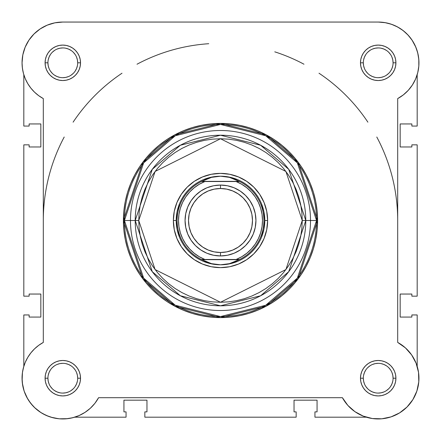 <?xml version="1.0" encoding="UTF-8"?>
<svg xmlns="http://www.w3.org/2000/svg" width="441" height="441" viewBox="0 0 441 441"><rect width="100%" height="100%" fill="white"/><g stroke="black" fill="none" stroke-linecap="round" stroke-linejoin="round"><path stroke-width="0.66" d="M41.482 28.081L39.133 29.635L41.482 28.081M35.313 32.728L33.472 34.519L35.313 32.728M23.494 367.447A40.754 40.754 0 0 1 23.82 366.317L22.53 371.983M22.447 372.518L22.116 380.566M22.326 382.942L24.128 391.051M24.183 391.211L27.667 398.846M28.88 400.786L33.02 406.018M34.448 407.478L41.024 412.649M42.463 413.52L48.719 416.447M50.969 417.203L58.785 418.757M59.27 418.807L67.677 418.663M69.97 418.322L74.694 417.186L126.06 417.186L74.689 417.186M418.735 67.01L418.9 64.838L418.735 67.01M405.687 32.728L401.867 29.635L405.687 32.728M399.518 28.081L395.329 25.832L399.518 28.081M392.766 24.751L387.926 23.235L392.766 24.751M418.024 71.448L417.621 73.123M23.82 74.694L23.82 126.065L29.139 126.065L29.139 123.943L40.831 123.943L40.831 146.974L29.139 146.974L29.139 144.846L23.82 144.846L29.139 144.846L29.139 146.974L40.831 146.974L40.831 123.943L29.139 123.943L29.139 126.065L23.82 126.065L23.82 74.694L23.379 73.123M22.976 71.448L22.265 67.01M22.1 64.838L22.078 61.371M22.524 56.602L23.031 53.934M24.531 48.802L25.308 46.845M28.819 40.313L29.597 39.188M45.671 25.832L48.234 24.751M53.074 23.235L55.412 22.734M378.295 22.056L385.588 22.734M407.528 34.519L411.403 39.188M412.081 40.17L415.846 47.215M416.469 48.802L417.969 53.934M418.476 56.602L418.922 61.371M72.947 417.677L72.021 417.903M66.971 418.746L65.318 418.878M59.739 418.84L59.303 418.807M53.4 417.859L51.84 417.456M47.231 415.863L46.057 415.356M40.837 412.528L39.696 411.773M35.892 408.807L34.723 407.738M30.71 403.322L30.286 402.765M27.353 398.306L26.565 396.845M24.448 391.972L24.205 391.283M22.712 385.511L22.458 383.957M22.061 379.161L22.056 377.7M22.282 373.863L22.441 372.584M23.461 367.568L23.803 366.383M418.884 380.566L418.674 382.942M417.081 390.401L416.817 391.211M413.333 398.851L412.12 400.786M407.98 406.018L406.552 407.478M399.976 412.649L398.537 413.52M392.281 416.447L390.031 417.203M382.215 418.757L381.73 418.807M373.323 418.663L371.03 418.322M418.47 371.983L418.553 372.513M397.721 342.431L397.688 342.414A40.754 40.754 0 0 1 407.015 407.021A40.754 40.754 0 0 1 342.409 397.694L98.591 397.694A40.754 40.754 0 0 1 22.05 378.207A40.754 40.754 0 0 1 43.312 342.414L43.312 98.602L38.703 95.675L34.53 92.163L30.864 88.123L27.766 83.625L25.297 78.757L23.505 73.603L22.414 68.256L22.05 62.809A40.754 40.754 0 0 1 62.804 22.056L378.196 22.056L384.899 22.612L391.415 24.261L397.578 26.962L403.206 30.633L408.157 35.186L412.291 40.489L415.499 46.399L417.688 52.755L418.807 59.386L418.818 66.111L417.721 72.743L415.549 79.11L412.363 85.025L408.245 90.344L403.306 94.909L397.688 98.602L397.688 342.414L405.4 347.861L411.651 354.933L416.111 363.257L418.531 372.38L418.79 381.818L416.866 391.062L412.87 399.618L407.015 407.021L399.607 412.881L391.057 416.877L381.812 418.796L372.375 418.542L363.252 416.117L354.928 411.662L347.85 405.406L342.409 397.694L98.591 397.694L94.903 403.317L90.333 408.25L85.019 412.368L79.099 415.56L72.737 417.726L66.1 418.823L59.375 418.812L52.749 417.699L46.388 415.505L40.478 412.302L35.175 408.162L30.627 403.212L26.951 397.584L24.255 391.426L22.607 384.905L22.05 378.207A40.754 40.754 0 0 1 22.05 378.174M23.82 314.951L23.82 366.317L23.82 314.951L29.139 314.951L23.82 314.951M29.139 314.951L29.139 317.073L40.831 317.073L29.139 317.073L29.139 314.951M40.831 294.042L40.831 317.073L40.831 294.042L29.139 294.042L29.139 296.165L29.139 294.042L40.831 294.042M29.139 296.165L23.82 296.165L23.82 144.846L23.82 296.165L29.139 296.165M417.18 74.7L417.18 126.065L411.861 126.065L417.18 126.065L417.18 74.7M411.861 126.065L411.861 123.943L400.169 123.943L411.861 123.943L411.861 126.065M400.169 146.974L400.169 123.943L400.169 146.974L411.861 146.974L411.861 144.846L411.861 146.974L400.169 146.974M411.861 144.846L417.18 144.846L417.18 296.165L411.861 296.165L417.18 296.165L417.18 144.846L411.861 144.846M411.861 296.165L411.861 294.042L400.169 294.042L411.861 294.042L411.861 296.165M400.169 294.042L400.169 317.073L411.861 317.073L411.861 314.951L411.861 317.073L400.169 317.073L400.169 294.042M411.861 314.951L417.18 314.951L417.18 366.317L417.18 314.951L411.861 314.951M314.94 417.186L366.306 417.186L314.94 417.186L314.94 411.872L314.94 417.186M314.94 411.872L317.068 411.872L317.068 400.174L317.068 411.872L314.94 411.872M294.031 400.174L317.068 400.174L294.031 400.174L294.031 411.872L296.159 411.872L294.031 411.872L294.031 400.174M296.159 411.872L296.159 417.186L144.841 417.186L296.159 417.186L296.159 411.872M144.841 411.872L144.841 417.186L144.841 411.872L146.969 411.872L146.969 400.174L146.969 411.872L144.841 411.872M146.969 400.174L123.932 400.174L123.932 411.872L126.06 411.872L123.932 411.872L123.932 400.174L146.969 400.174M126.06 411.872L126.06 417.186L126.06 411.872M77.688 378.207L80.521 378.207A17.717 17.717 0 0 1 62.804 395.924A17.717 17.717 0 0 1 45.087 378.207L45.423 381.663L46.432 384.987L48.069 388.047L50.274 390.732L52.959 392.937L56.024 394.574L59.348 395.583L62.804 395.924L66.26 395.583L69.584 394.574L72.649 392.937L75.334 390.732L77.533 388.047L79.171 384.987L80.179 381.663L80.521 378.207L80.179 374.745L79.171 371.421L77.533 368.362L75.334 365.677L72.649 363.472L69.584 361.835L66.26 360.826L62.804 360.484L59.348 360.826L56.024 361.835L52.959 363.472L50.274 365.677L48.069 368.362L46.432 371.421L45.423 374.745L45.087 378.207L47.92 378.207A14.884 14.884 0 0 0 62.804 393.091A14.884 14.884 0 0 0 77.688 378.207A14.884 14.884 0 0 0 62.804 363.323A14.884 14.884 0 0 0 47.92 378.207L45.087 378.207A17.717 17.717 0 0 1 62.804 360.484A17.717 17.717 0 0 1 80.521 378.207L77.688 378.207A14.884 14.884 0 0 1 62.804 393.091A14.884 14.884 0 0 1 47.92 378.207A14.884 14.884 0 0 1 62.804 363.323A14.884 14.884 0 0 1 77.688 378.207L77.401 375.302L76.552 372.507M393.08 378.207L395.913 378.207A17.717 17.717 0 0 1 378.196 395.924A17.717 17.717 0 0 1 360.479 378.207L360.821 381.663L361.829 384.987L363.467 388.047L365.666 390.732L368.351 392.937L371.416 394.574L374.74 395.583L378.196 395.924L381.652 395.583L384.976 394.574L388.041 392.937L390.726 390.732L392.931 388.047L394.568 384.987L395.577 381.663L395.913 378.207L395.577 374.745L394.568 371.421L392.931 368.362L390.726 365.677L388.041 363.472L384.976 361.835L381.652 360.826L378.196 360.484L374.74 360.826L371.416 361.835L368.351 363.472L365.666 365.677L363.467 368.362L361.829 371.421L360.821 374.745L360.479 378.207L363.312 378.207A14.884 14.884 0 0 0 378.196 393.091A14.884 14.884 0 0 0 393.08 378.207A14.884 14.884 0 0 0 378.196 363.323A14.884 14.884 0 0 0 363.312 378.207L360.479 378.207A17.717 17.717 0 0 1 378.196 360.484A17.717 17.717 0 0 1 395.913 378.207L393.08 378.207A14.884 14.884 0 0 1 378.196 393.091A14.884 14.884 0 0 1 363.312 378.207A14.884 14.884 0 0 1 378.196 363.323A14.884 14.884 0 0 1 393.08 378.207L392.793 375.302L391.95 372.507M77.688 62.809L80.521 62.809A17.717 17.717 0 0 1 62.804 80.532A17.717 17.717 0 0 1 45.087 62.809L45.423 66.266L46.432 69.59L48.069 72.655L50.274 75.339L52.959 77.544L56.024 79.182L59.348 80.19L62.804 80.532L66.26 80.19L69.584 79.182L72.649 77.544L75.334 75.339L77.533 72.655L79.171 69.59L80.179 66.266L80.521 62.809L80.179 59.353L79.171 56.029L77.533 52.964L75.334 50.28L72.649 48.08L69.584 46.443L66.26 45.434L62.804 45.092L59.348 45.434L56.024 46.443L52.959 48.08L50.274 50.28L48.069 52.964L46.432 56.029L45.423 59.353L45.087 62.809L47.92 62.809A14.884 14.884 0 0 0 62.804 77.693A14.884 14.884 0 0 0 77.688 62.809A14.884 14.884 0 0 0 62.804 47.926A14.884 14.884 0 0 0 47.92 62.809L45.087 62.809A17.717 17.717 0 0 1 62.804 45.092A17.717 17.717 0 0 1 80.521 62.809L77.688 62.809A14.884 14.884 0 0 1 62.804 77.693A14.884 14.884 0 0 1 47.92 62.809A14.884 14.884 0 0 1 62.804 47.926A14.884 14.884 0 0 1 77.688 62.809L77.401 59.904L76.552 57.115M393.08 62.809L395.913 62.809A17.717 17.717 0 0 1 378.196 80.532A17.717 17.717 0 0 1 360.479 62.809L360.821 66.266L361.829 69.59L363.467 72.655L365.666 75.339L368.351 77.544L371.416 79.182L374.74 80.19L378.196 80.532L381.652 80.19L384.976 79.182L388.041 77.544L390.726 75.339L392.931 72.655L394.568 69.59L395.577 66.266L395.913 62.809L395.577 59.353L394.568 56.029L392.931 52.964L390.726 50.28L388.041 48.08L384.976 46.443L381.652 45.434L378.196 45.092L374.74 45.434L371.416 46.443L368.351 48.08L365.666 50.28L363.467 52.964L361.829 56.029L360.821 59.353L360.479 62.809L363.312 62.809A14.884 14.884 0 0 0 378.196 77.693A14.884 14.884 0 0 0 393.08 62.809A14.884 14.884 0 0 0 378.196 47.926A14.884 14.884 0 0 0 363.312 62.809L360.479 62.809A17.717 17.717 0 0 1 378.196 45.092A17.717 17.717 0 0 1 395.913 62.809L393.08 62.809A14.884 14.884 0 0 1 378.196 77.693A14.884 14.884 0 0 1 363.312 62.809A14.884 14.884 0 0 1 378.196 47.926A14.884 14.884 0 0 1 393.08 62.809L392.793 59.904L391.95 57.115M267.632 220.506L264.798 220.506L267.632 220.506L266.728 211.311L264.043 202.469L259.688 194.321L253.829 187.182L246.684 181.317L238.537 176.962L229.695 174.283L220.5 173.374L211.305 174.283L202.463 176.962L194.316 181.317L187.171 187.182L181.312 194.321L176.957 202.469L174.272 211.311L173.368 220.506A47.132 47.132 0 0 1 220.5 173.374A47.132 47.132 0 0 1 267.632 220.506A47.132 47.132 0 0 1 220.5 267.637A47.132 47.132 0 0 1 173.368 220.506L174.272 229.7L176.957 238.542L181.312 246.69L187.171 253.834L194.316 259.694L202.463 264.054L211.305 266.733L220.5 267.637L229.695 266.733L238.537 264.054L246.684 259.694L253.829 253.834L259.688 246.69L264.043 238.542L266.728 229.7L267.632 220.506M177.056 211.867L179.575 203.555L177.056 211.867L176.202 220.506L173.368 220.506L176.202 220.506L177.056 229.149L179.575 237.462L177.056 229.149M316.561 220.506L297.35 278.144L265.702 305.266L220.5 316.566L175.298 305.266L143.65 278.144L124.439 220.506L123.403 220.506L142.823 278.767L174.807 306.181L220.5 317.608L266.193 306.181L298.177 278.767L317.597 220.506L310.514 220.506A90.014 90.014 0 0 1 220.5 310.519A90.014 90.014 0 0 1 130.486 220.506L124.439 220.506A96.061 96.061 0 0 0 220.5 316.566A96.061 96.061 0 0 0 316.561 220.506A96.061 96.061 0 0 0 220.5 124.445A96.061 96.061 0 0 0 124.439 220.506L130.486 220.506A90.014 90.014 0 0 0 220.5 310.519A90.014 90.014 0 0 0 310.514 220.506L302.256 220.506L285.906 269.561L220.5 302.267L155.094 269.561L138.744 220.506L135.211 220.506L152.266 271.684L180.363 295.768L220.5 305.8L260.637 295.768L288.734 271.684L305.789 220.506A85.289 85.289 0 0 1 220.5 305.8A85.289 85.289 0 0 1 135.211 220.506L130.486 220.506L135.211 220.506A85.289 85.289 0 0 1 220.5 135.216A85.289 85.289 0 0 1 305.789 220.506L310.514 220.506A90.014 90.014 0 0 0 220.5 130.497A90.014 90.014 0 0 0 130.486 220.506A90.014 90.014 0 0 1 220.5 130.497A90.014 90.014 0 0 1 310.514 220.506L317.597 220.506A97.097 97.097 0 0 1 220.5 317.608A97.097 97.097 0 0 1 123.403 220.506L123.871 230.026L125.266 239.452L127.581 248.696L130.795 257.665L134.869 266.281L139.764 274.451L145.442 282.108L151.842 289.169L158.903 295.564L166.555 301.242L174.73 306.142L183.34 310.216L192.315 313.424L201.559 315.739L210.98 317.14L220.5 317.608L230.02 317.14L239.441 315.739L248.685 313.424L257.66 310.216L266.27 306.142L274.445 301.242L282.097 295.564L289.158 289.169L295.558 282.108L301.236 274.451L306.131 266.281L310.205 257.665L313.419 248.696L315.734 239.452L317.129 230.026L317.597 220.506L317.129 210.991L315.734 201.565L313.419 192.32L310.205 183.351L306.131 174.735L301.236 166.56L295.558 158.909L289.158 151.847L282.097 145.447L274.445 139.775L266.27 134.874L257.66 130.801L248.685 127.592L239.441 125.277L230.02 123.877L220.5 123.408L210.98 123.877L201.559 125.277L192.315 127.592L183.34 130.801L174.73 134.874L166.555 139.775L158.903 145.447L151.842 151.847L145.442 158.909L139.764 166.56L134.869 174.735L130.795 183.351L127.581 192.32L125.266 201.565L123.871 210.991L123.403 220.506A97.097 97.097 0 0 1 220.5 123.408A97.097 97.097 0 0 1 317.597 220.506L298.177 162.249L266.193 134.83L220.5 123.408L174.807 134.83L142.823 162.249L123.403 220.506L124.439 220.506L143.65 162.872L175.298 135.745L220.5 124.445L265.702 135.745L297.35 162.872L316.561 220.506M22.05 378.207L22.414 372.761L23.505 367.414L25.297 362.259L27.766 357.392L30.864 352.894L34.53 348.853L38.703 345.342L43.312 342.414L43.312 98.602A40.754 40.754 0 0 1 22.05 62.809L22.833 54.86L25.154 47.215L28.919 40.17L33.985 33.996L40.164 28.924L47.209 25.159L54.855 22.838L62.804 22.056L378.196 22.056A40.754 40.754 0 0 1 397.688 98.602L397.688 342.414M22.05 62.809L22.414 68.256M35.192 92.786L37.259 94.567M415.549 79.11L417.721 72.743M391.415 24.261L384.899 22.612M47.209 25.159L40.164 28.924M52.749 417.699L57.148 418.564M302.256 220.506L301.865 228.521L300.685 236.459L298.739 244.242L296.032 251.794L292.603 259.049L288.48 265.929L283.701 272.373L278.31 278.321L272.367 283.706L265.923 288.486L259.038 292.609L251.789 296.043L244.231 298.744L236.448 300.696L228.515 301.87L220.5 302.267L212.485 301.87L204.552 300.696L196.769 298.744L189.211 296.043L181.962 292.609L175.077 288.486L168.633 283.706L162.69 278.321L157.299 272.373L152.52 265.929L148.397 259.049L144.968 251.794L142.261 244.242L140.315 236.459L139.136 228.521L138.744 220.506L139.136 212.496L140.315 204.558L142.261 196.774L144.968 189.222L148.397 181.968L152.52 175.088L157.299 168.638L162.69 162.696L168.633 157.31L175.077 152.531L181.962 148.402L189.211 144.973L196.769 142.272L204.552 140.321L212.485 139.141L220.5 138.75L228.515 139.141L236.448 140.321L244.231 142.272L251.789 144.973L259.038 148.402L265.923 152.531L272.367 157.31L278.31 162.696L283.701 168.638L288.48 175.088L292.603 181.968L296.032 189.222L298.739 196.774L300.685 204.558L301.865 212.496L302.256 220.506L305.789 220.506L288.734 169.333L260.637 145.249L220.5 135.216L180.363 145.249L152.266 169.333L135.211 220.506L138.744 220.506L155.094 171.455L220.5 138.75L285.906 171.455L302.256 220.506M211.856 177.061L203.549 179.581L211.856 177.061L220.5 176.213L224.998 176.494L229.425 177.348L233.708 178.754L239.606 181.527L236.117 181.527L241.723 184.272L246.855 187.816L251.409 192.083L255.278 196.973L258.382 202.386L260.648 208.202L262.031 214.287L262.494 220.506L262.031 226.729L260.648 232.815L258.382 238.625L255.278 244.038L251.409 248.933L246.855 253.2L241.723 256.745L236.117 259.49L204.883 259.49L199.277 256.745L194.145 253.2L189.591 248.933L185.722 244.038L182.618 238.625L180.352 232.815L178.969 226.729L178.506 220.506L178.969 214.287L180.352 208.202L182.618 202.386L185.722 196.973L189.591 192.083L194.145 187.816L199.277 184.272L204.883 181.527L236.117 181.527L201.394 181.527L239.237 181.35L201.763 181.35L207.292 178.754L211.575 177.348L216.002 176.494L220.5 176.213A44.298 44.298 0 0 0 176.202 220.506A44.298 44.298 0 0 0 220.5 264.804A44.298 44.298 0 0 1 176.202 220.506A44.298 44.298 0 0 1 220.5 176.213L229.425 177.348L239.606 181.527A43.411 43.411 0 0 1 239.606 259.49L201.394 259.49L207.292 262.263L211.575 263.668L216.002 264.517L220.5 264.804L224.998 264.517L229.425 263.668L233.708 262.263L239.237 259.666L201.763 259.666L239.606 259.49L229.425 263.668L220.5 264.804L211.575 263.668L201.394 259.49A43.411 43.411 0 0 1 201.394 181.527L211.575 177.348L220.5 176.213A44.298 44.298 0 0 1 264.798 220.506A44.298 44.298 0 0 1 220.5 264.804A44.298 44.298 0 0 0 264.798 220.506A44.298 44.298 0 0 0 220.5 176.213L229.144 177.061L237.451 179.581L229.144 177.061M263.944 211.867L261.425 203.555L263.944 211.867L264.798 220.506L263.944 229.149L261.425 237.462L263.944 229.149M229.144 263.955L237.451 261.43L229.144 263.955L220.5 264.804L211.856 263.955L203.549 261.43L211.856 263.955M47.92 378.207L48.207 381.107L49.05 383.902M50.423 386.47L52.281 388.73M54.53 390.577L57.109 391.955L59.899 392.804M62.798 393.091L65.709 392.804L68.498 391.955M71.067 390.583L73.327 388.73M75.174 386.476L76.552 383.902L77.401 381.107M75.179 369.938L73.327 367.678M71.078 365.832L68.498 364.453L65.709 363.605M62.809 363.323L59.899 363.605L57.109 364.453M54.541 365.826L52.281 367.678M50.428 369.933L49.05 372.507L48.207 375.302M47.92 62.809L48.207 65.715L49.05 68.504M50.423 71.078L52.281 73.333M54.53 75.185L57.109 76.563L59.899 77.407M62.798 77.693L65.709 77.407L68.498 76.563M71.067 75.191L73.327 73.333M75.174 71.084L76.552 68.504L77.401 65.715M75.179 54.546L73.327 52.286M71.078 50.439L68.498 49.061L65.709 48.212M62.809 47.926L59.899 48.212L57.109 49.061M54.541 50.434L52.281 52.286M50.428 54.535L49.05 57.115L48.207 59.904M363.312 62.809L363.599 65.715L364.448 68.504M365.821 71.078L367.673 73.333M369.922 75.185L372.502 76.563L375.291 77.407M378.191 77.693L381.101 77.407L383.89 76.563M386.459 75.191L388.719 73.333M390.572 71.084L391.95 68.504L392.793 65.715M390.577 54.546L388.719 52.286M386.47 50.439L383.89 49.061L381.101 48.212M378.202 47.926L375.291 48.212L372.502 49.061M369.933 50.434L367.673 52.286M365.826 54.535L364.448 57.115L363.599 59.904M363.312 378.207L363.599 381.107L364.448 383.902M365.821 386.47L367.673 388.73M369.922 390.577L372.502 391.955L375.291 392.804M378.191 393.091L381.101 392.804L383.89 391.955M386.459 390.583L388.719 388.73M390.572 386.476L391.95 383.902L392.793 381.107M390.577 369.938L388.719 367.678M386.47 365.832L383.89 364.453L381.101 363.605M378.202 363.323L375.291 363.605L372.502 364.453M369.933 365.826L367.673 367.678M365.826 369.933L364.448 372.507L363.599 375.302M220.5 255.945A35.44 35.44 0 0 1 185.06 220.506A35.44 35.44 0 0 1 220.5 185.071A35.44 35.44 0 0 0 185.06 220.506A35.44 35.44 0 0 0 220.5 255.945L220.5 252.495A31.984 31.984 0 0 1 188.516 220.506A31.984 31.984 0 0 1 220.5 188.522L220.5 185.071L213.587 185.749L206.939 187.767L200.809 191.041L195.44 195.451L191.036 200.82L187.761 206.945L185.744 213.593L185.06 220.506L185.744 227.424L187.761 234.066L191.036 240.196L195.44 245.565L200.809 249.975L206.939 253.25L213.587 255.262L220.5 255.945L227.413 255.262L234.061 253.25L240.191 249.975L245.56 245.565L249.964 240.196L253.239 234.066L255.256 227.424L255.94 220.506L255.256 213.593L253.239 206.945L249.964 200.82L245.56 195.451L240.191 191.041L234.061 187.767L227.413 185.749L220.5 185.071L220.5 188.522L226.74 189.134L232.738 190.959L238.272 193.913L243.118 197.888L247.098 202.739L250.053 208.268L251.872 214.265L252.484 220.506L251.872 226.746L250.053 232.749L247.098 238.278L243.118 243.123L238.272 247.103L232.738 250.058L226.74 251.877L220.5 252.495L214.26 251.877L208.262 250.058L202.728 247.103L197.882 243.123L193.902 238.278L190.947 232.749L189.128 226.746L188.516 220.506L189.128 214.265L190.947 208.268L193.902 202.739L197.882 197.888L202.728 193.913L208.262 190.959L214.26 189.134L220.5 188.522A31.984 31.984 0 0 1 252.484 220.506A31.984 31.984 0 0 1 220.5 252.495L220.5 255.945A35.44 35.44 0 0 0 255.94 220.506A35.44 35.44 0 0 0 220.5 185.071A35.44 35.44 0 0 1 255.94 220.506A35.44 35.44 0 0 1 220.5 255.945M43.312 220.346A177.188 177.188 0 0 1 44.15 203.295M44.183 202.987A177.188 177.188 0 0 1 46.685 186.096M46.746 185.782A177.188 177.188 0 0 1 50.913 169.168M50.969 168.98A177.188 177.188 0 0 1 56.757 152.812M56.845 152.592A177.188 177.188 0 0 1 64.215 137.013M73.107 122.168A177.188 177.188 0 0 1 83.465 108.183M83.603 108.017A177.188 177.188 0 0 1 122.008 73.217M137.019 64.221A177.188 177.188 0 0 1 168.969 50.98M169.162 50.919A177.188 177.188 0 0 1 185.777 46.757M186.091 46.696A177.188 177.188 0 0 1 202.976 44.188M203.29 44.161A177.188 177.188 0 0 1 208.753 43.709M274.776 51.84A177.188 177.188 0 0 1 303.981 64.221M318.992 73.217A177.188 177.188 0 0 1 357.397 108.017M357.535 108.183A177.188 177.188 0 0 1 367.893 122.168M376.785 137.013A177.188 177.188 0 0 1 384.155 152.592M384.243 152.812A177.188 177.188 0 0 1 390.031 168.98M390.087 169.168A177.188 177.188 0 0 1 394.254 185.782M394.315 186.096A177.188 177.188 0 0 1 396.817 202.987M396.85 203.295A177.188 177.188 0 0 1 397.688 220.346M204.883 181.527L201.394 181.527A43.411 43.411 0 0 0 201.394 259.49L204.883 259.49A41.994 41.994 0 0 1 204.883 181.527M236.117 259.49L239.606 259.49A43.411 43.411 0 0 0 239.606 181.527L236.117 181.527A41.994 41.994 0 0 1 236.117 259.49"/></g></svg>
